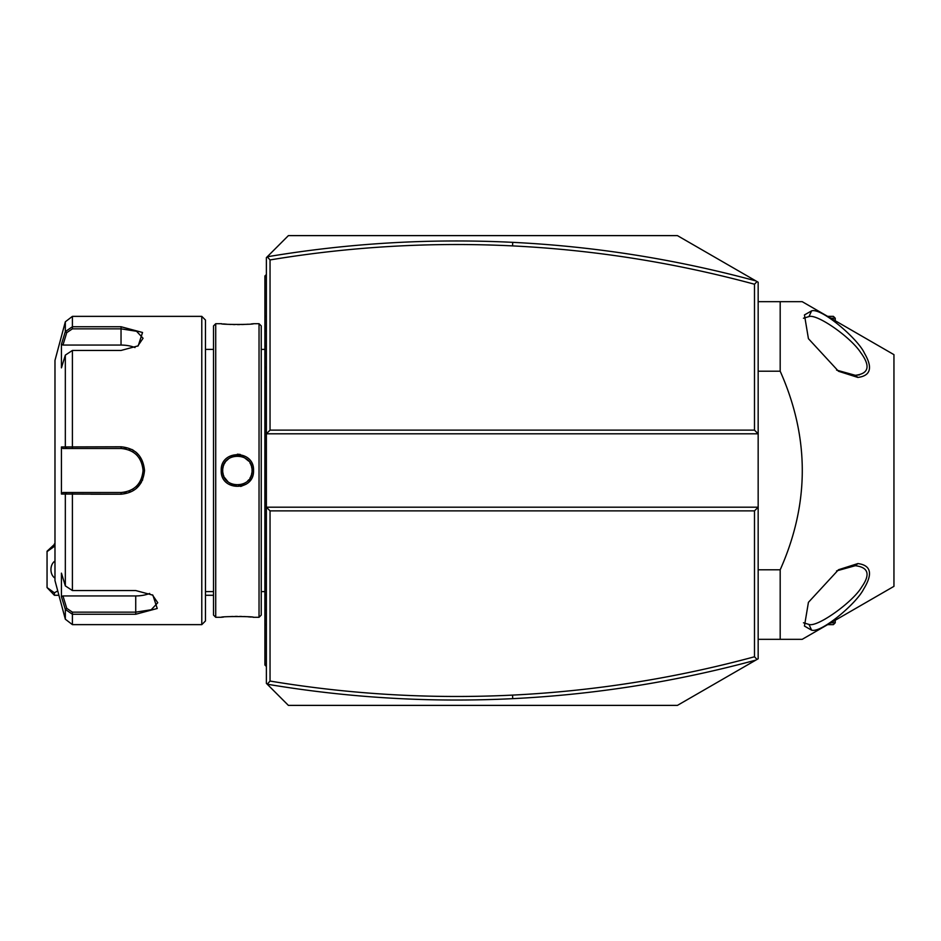 <?xml version="1.0" encoding="UTF-8"?>
<svg xmlns="http://www.w3.org/2000/svg" width="941" height="941" viewBox="0 0 941 941"><rect width="100%" height="100%" fill="white"/><g stroke="black" fill="none" stroke-linecap="round" stroke-linejoin="round"><path stroke-width="1.41" d="M755.858 660.1L758.164 658.771L758.164 282.229L677.414 235.615L288.393 235.615L267.232 256.787L270.043 259.939L270.043 430.131L754.494 430.131L758.164 433.801L266.374 433.801L266.374 683.366L267.232 684.213C348.605 697.869 430.425 702.692 512.727 698.657C595.041 694.576 676.085 681.719 755.858 660.1L677.414 705.385L288.393 705.385L267.232 684.213L270.043 681.061C350.428 694.411 431.26 699.081 512.551 695.105C594.453 691.035 675.109 678.261 754.494 656.771L754.494 510.869L270.043 510.869L266.374 507.199L758.164 507.199L754.494 510.869M270.043 430.131L266.374 433.801L266.374 257.634L267.232 256.787C348.605 243.131 430.425 238.308 512.727 242.343C595.041 246.424 676.085 259.281 755.858 280.9M757.035 659.418L754.494 656.771M270.043 510.869L270.043 681.061M757.035 281.582L754.494 284.229C675.109 262.739 594.453 249.965 512.551 245.895C431.26 241.919 350.428 246.589 270.043 259.939M754.494 430.131L754.494 284.229M758.164 301.673L780.183 301.673L780.183 371.201L758.164 371.201M758.164 569.799L780.183 569.799L780.183 639.327L802.202 639.327L893.95 586.349L893.95 354.651L802.202 301.673L780.183 301.673M780.183 569.799C809.648 503.6 809.648 437.4 780.183 371.201M803.449 622.777L808.989 624.424L811.589 630.129C820.87 633.422 856.181 603.969 863.662 589.078C873.036 573.798 871.107 565.294 857.886 563.565L838.513 569.728L808.425 602.334L804.449 626.059L811.507 630.129M859.427 374.883L855.287 375.294L857.886 377.435C870.696 375.765 872.907 367.743 864.52 353.345C858.192 339.007 821.364 307.46 811.589 310.871L804.449 314.941L808.425 338.666L838.513 371.272L857.886 377.435L855.24 375.294M758.164 639.327L780.183 639.327M825.328 618.978L823.563 619.919M836.573 370.095L855.287 375.294C868.849 373.73 870.672 366.178 860.768 352.652C850.546 336.937 816.964 313.682 808.989 316.576L803.449 318.223M808.989 624.424C817.211 627.588 852.899 602.122 861.78 586.902C870.543 574.351 868.378 567.282 855.287 565.706L836.573 570.905M830.809 318.199L835.232 318.199L835.232 320.752M827.621 316.364L833.397 316.364L835.232 318.199M827.621 624.636L833.397 624.636L835.232 622.801L830.809 622.801M835.232 622.801L835.232 620.248M47.05 587.572L54.39 595.277L54.39 592.806L47.05 587.572L47.05 551.238L54.978 543.898M54.39 595.277L58.918 595.277M205.456 595.277L213.525 595.277M47.05 551.614L54.39 546.38L54.39 543.898M54.39 592.806L57.742 590.889M54.978 546.674L54.39 546.38M54.978 561.095A9.175 6.493 -90 0 0 50.943 569.587A9.175 6.493 -90 0 0 54.978 578.092M266.374 345.935L264.903 346.088L264.903 275.984L266.374 274.525M264.903 277.454L266.374 275.984M266.374 367.519L264.903 367.378L264.903 346.088M266.374 573.481L264.903 573.622L264.903 367.378M266.374 595.065L264.903 594.912L264.903 573.622M266.374 666.475L264.903 665.016L264.903 594.912M264.903 663.546L266.374 665.016M259.034 323.704L259.034 617.296L261.233 615.096L261.233 325.904L259.034 323.704L253.529 323.704C254.411 324.692 220.276 324.68 221.229 323.704L221.911 323.775M259.034 617.296L253.529 617.296C254.482 616.32 220.347 616.308 221.229 617.296L215.724 617.296L215.724 323.704L221.229 323.704M221.229 470.5C220.3 449.445 254.458 449.445 253.529 470.5C254.482 491.543 220.288 491.555 221.229 470.5L222.699 470.5C221.676 451.609 253.082 451.598 252.059 470.5C253.094 489.391 221.676 489.402 222.699 470.5L222.735 471.453M240.273 454.456L237.355 454.185M223.44 323.927L226.852 324.222M228.792 324.351L230.733 324.457M233.015 324.539L235.003 324.586M237.426 324.61L239.755 324.586M241.743 324.539L244.037 324.457M245.989 324.351L248.036 324.21M251.329 323.927L252.847 323.775M240.684 486.462L246.142 484.203M249.294 481.51L251.118 479.075M253.529 617.296L252.847 617.225M251.318 617.073L248.012 616.79M245.966 616.649L243.99 616.543M241.743 616.461L239.755 616.414M237.379 616.39L235.003 616.414M233.015 616.461L230.733 616.543M223.44 617.073L221.911 617.225M215.724 617.296L213.525 615.096L213.525 325.904L215.724 323.704M201.786 316.364L201.786 624.636L205.456 620.966L205.456 320.034L201.786 316.364L72.41 316.364L72.41 326.739L121.036 326.739L142.538 332.491L138.209 345.841L121.036 350.452L72.41 350.452L65.329 355.122L61.436 367.86L61.436 344.3L65.329 331.573L72.41 326.739L72.41 328.844L121.036 328.844L136.563 331.267L143.067 338.278L137.657 346.182M201.786 624.636L72.41 624.636L72.41 614.261L65.329 609.427L61.436 596.7L61.436 573.14L65.329 585.878L65.329 494.049L61.436 494.06L61.436 446.94L121.036 446.787C135.222 448.128 143.056 456.032 144.526 470.5C143.067 484.956 135.245 492.861 121.036 494.213L65.329 494.049L66.74 492.519L62.953 492.519L121.036 492.519L72.41 492.519L72.41 590.548L135.727 590.548L152.889 595.159L157.229 608.498L135.727 614.261L72.41 614.261L135.727 614.261L135.727 612.156L72.41 612.156L66.74 608.345L62.953 595.935L135.727 595.935A22.019 11.01 0 0 0 149.69 593.43M137.48 453.562L135.786 452.033M133.551 450.433L131.893 449.469M121.166 446.787L121.036 448.481C134.363 449.763 141.703 457.103 143.067 470.5C141.715 483.897 134.375 491.237 121.036 492.519A22.019 22.019 0 0 0 122.342 492.484M121.071 328.844L121.036 326.739M66.74 608.345L65.329 609.427L65.329 619.202L54.978 580.597L54.978 360.403L65.329 321.798L65.329 331.573L66.74 332.655L72.41 328.844M65.329 355.122L65.329 446.951L66.74 448.481L121.036 448.481A22.019 22.019 0 0 1 122.33 448.516M90.948 494.213L121.036 494.213L121.036 492.519M136.386 488.45L141.303 482.498M142.385 480.404L142.667 479.757M61.436 344.3L62.953 345.065L66.74 332.655M62.953 345.065L121.036 345.065A22.019 11.01 180 0 1 135.01 347.57M62.953 448.481L66.74 448.481L62.953 448.481L61.436 446.94M67.187 448.481L71.175 448.481M72.41 350.452L72.41 448.481L121.036 448.481M123.636 448.634A22.019 22.019 0 0 1 124.941 448.833M124.988 448.833A22.019 22.019 0 0 1 126.235 449.104M128.776 449.88A22.019 22.019 0 0 1 130.011 450.386M132.375 451.621A22.019 22.019 0 0 1 133.504 452.339M135.61 453.985A22.019 22.019 0 0 1 136.586 454.903M136.845 455.162A22.019 22.019 0 0 1 137.504 455.879M139.162 457.985A22.019 22.019 0 0 1 139.891 459.114M141.126 461.478A22.019 22.019 0 0 1 141.632 462.701M142.42 465.242A22.019 22.019 0 0 1 142.903 467.853M143.02 469.171A22.019 22.019 0 0 1 143.02 471.829M142.903 473.147A22.019 22.019 0 0 1 142.42 475.758M141.632 478.299A22.019 22.019 0 0 1 141.126 479.522M139.891 481.886A22.019 22.019 0 0 1 139.162 483.015M137.515 485.121A22.019 22.019 0 0 1 136.821 485.85M136.586 486.097A22.019 22.019 0 0 1 135.61 487.003M133.504 488.65A22.019 22.019 0 0 1 132.387 489.379M130.011 490.614A22.019 22.019 0 0 1 128.788 491.12M126.235 491.896A22.019 22.019 0 0 1 125.094 492.143M124.941 492.167A22.019 22.019 0 0 1 123.647 492.366M67.187 492.519L71.175 492.519M61.436 494.06L62.953 492.519M65.329 585.878L72.41 590.548M152.336 594.818L157.747 602.722L151.254 609.733L135.727 612.156L135.727 595.935M61.436 596.7L62.953 595.935M252.035 471.453L252.035 469.535M251.941 468.583L251.529 466.571M251.212 465.56L250.859 464.689M250.447 463.807L249.965 462.937M248.647 461.09L244.142 457.467M243.225 457.032L242.284 456.667M241.343 456.361L240.367 456.126M239.367 455.95L238.555 455.867M237.802 455.82L236.709 455.832M236.262 455.867L235.391 455.95M234.391 456.126L233.427 456.361M232.462 456.667L231.545 457.032M230.616 457.479L229.733 457.973M228.981 458.467L226.063 461.149M225.358 462.078L224.311 463.807M223.899 464.689L223.546 465.595M223.24 466.571L222.829 468.583M222.735 469.547L222.699 470.5M222.829 472.417L223.24 474.429M223.546 475.417L223.899 476.299M224.452 477.452L228.122 481.898M229.722 483.027L230.616 483.533M231.545 483.968L232.462 484.333M233.427 484.639L234.403 484.874M235.391 485.038L236.273 485.133M238.473 485.144L239.343 485.05M240.367 484.874L241.331 484.639M242.319 484.321L243.225 483.968M244.154 483.521L245.036 483.027M247.612 481.027L248.706 479.851M249.977 478.052L250.447 477.193M250.871 476.299L251.212 475.405M251.529 474.429L251.941 472.406M512.551 695.105L512.727 698.657M512.551 245.895L512.727 242.343M857.886 563.565L855.287 565.706L857.886 563.577M808.989 316.576L811.589 310.871M264.903 316.364L266.374 316.364L264.903 316.364M264.903 331.114L266.374 331.114M264.903 382.34L266.374 382.34M264.903 558.66L266.374 558.66M264.903 609.886L266.374 609.886M264.903 624.636L266.374 624.636M144.526 470.5L143.067 470.5M72.41 614.261L72.41 612.156M121.036 345.065L121.036 328.844M253.529 470.5L252.059 470.5M264.903 591.607L261.233 591.607M213.525 591.607L205.456 591.607M213.525 349.393L205.456 349.393M65.329 321.798L72.41 316.364M65.329 619.202L72.41 624.636M264.903 349.393L261.233 349.393"/></g></svg>
